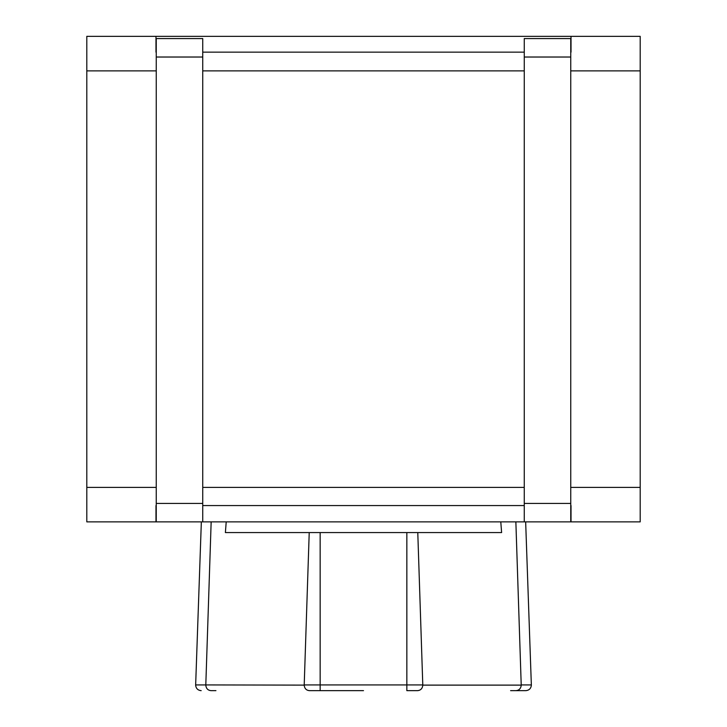 <?xml version="1.0" encoding="UTF-8"?>
<svg xmlns="http://www.w3.org/2000/svg" width="727" height="727" viewBox="0 0 727 727"><rect width="100%" height="100%" fill="white"/><g stroke="black" fill="none" stroke-linecap="round" stroke-linejoin="round"><path stroke-width="1.09" d="M363.5 690.65L320.153 690.65L363.5 690.65M201.343 521.868L195.654 684.925L205.805 684.925A5.534 5.198 -90 0 0 205.805 685.116C206.114 688.478 207.849 690.323 211.003 690.65L215.928 690.65M511.036 690.65C513.544 690.65 513.544 690.65 511.036 690.65L525.721 690.65M571.022 52.144L571.022 36.35L640.196 36.35L594.086 36.35L640.196 36.35L640.196 521.868L571.022 521.868L571.022 505.565L570.75 521.868L570.75 38.567L524.258 38.567L524.258 521.868L86.804 521.868L86.804 36.35L155.978 36.35L155.978 52.144L155.978 36.35L571.022 36.35L570.75 52.144M202.742 521.868L202.742 38.567L156.25 38.567L156.25 521.868M524.258 505.565L202.742 505.565M524.258 52.144L202.742 52.144M155.978 505.565L155.978 521.868L156.25 505.565M570.75 521.868L524.258 521.868M525.657 521.868L531.346 684.925L521.214 684.925L515.861 521.868M522.431 690.65L510.608 690.65M500.785 521.868L501.612 532.564L406.847 532.564L406.847 690.65L417.589 690.65C420.742 690.323 422.478 688.478 422.787 685.116L521.223 685.116C520.905 688.478 519.169 690.323 516.016 690.65L525.821 690.65C529.174 690.314 531.019 688.469 531.355 685.116L531.346 684.925M320.153 690.65L309.411 690.65L320.153 690.65L320.153 532.564L225.388 532.564L226.215 521.868M406.847 532.564L320.153 532.564M570.75 57.024L524.258 57.024M202.742 57.024L156.25 57.024M156.25 70.873L86.804 70.873M524.258 70.873L202.742 70.873M640.196 70.873L570.75 70.873M640.196 487.399L570.75 487.399M524.258 487.399L202.742 487.399M156.25 487.399L86.804 487.399M202.742 503.429L156.25 503.429M202.742 38.567L156.25 38.567M570.75 503.429L524.258 503.429M570.75 38.567L524.258 38.567M309.411 690.65C306.258 690.323 304.522 688.478 304.213 685.116L205.805 684.925L211.157 521.868M417.78 532.564L422.787 684.925L304.213 684.925L309.22 532.564M518.451 690.65L522.34 690.65M522.404 690.65L525.821 690.65M195.654 684.925L195.645 685.116C195.99 688.469 197.835 690.314 201.179 690.65M417.589 690.65L406.847 690.65"/></g></svg>
